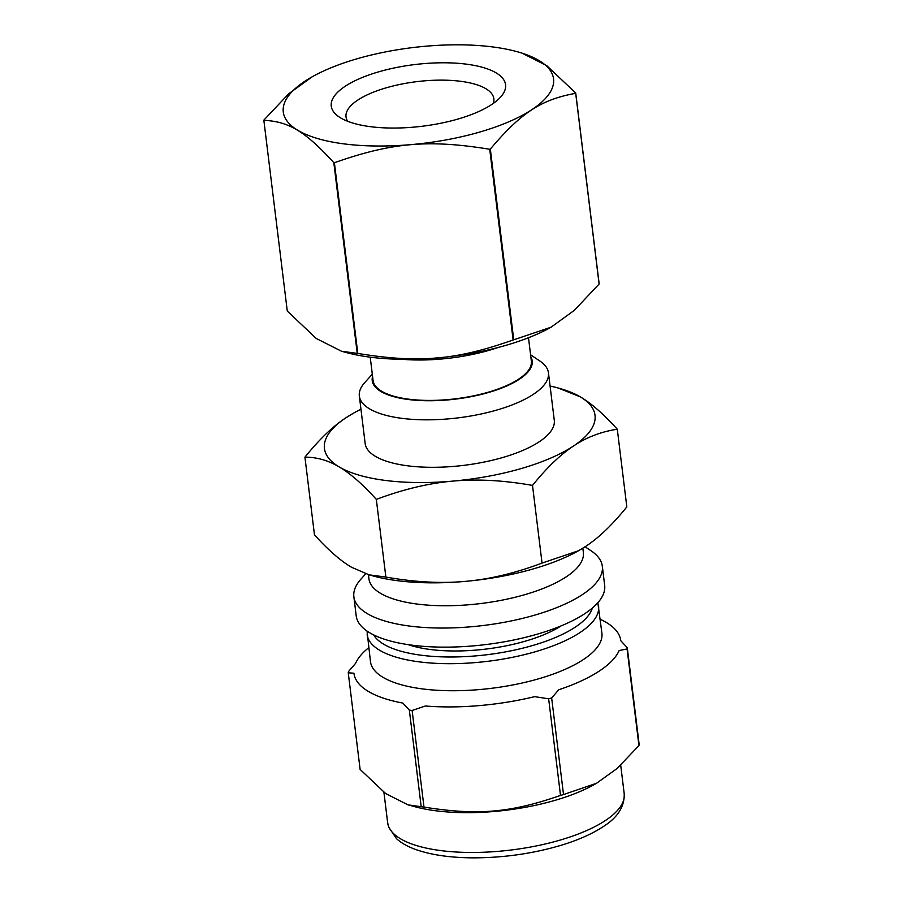 <?xml version="1.0" encoding="UTF-8"?>
<svg xmlns="http://www.w3.org/2000/svg" width="903" height="903" viewBox="0 0 903 903"><rect width="100%" height="100%" fill="white"/><g stroke="black" fill="none" stroke-linecap="round" stroke-linejoin="round"><path stroke-width="1.35" d="M368.751 647.677A134.412 47.554 -7 0 0 355.568 663.378L348.456 671.584A140.597 49.744 -7 0 0 348.253 672.803L353.931 673.209A134.412 47.554 -7 0 0 402.84 703.076L409.341 710.119L421.204 806.729L407.998 804.855L385.626 793.534L360.116 769.412L348.253 672.803M425.336 705.999A134.412 47.554 -7 0 0 534.632 696.653L548.652 698.809L560.515 795.43C510.229 812.858 477.473 815.657 423.992 807.09L412.129 710.48L425.336 705.999M558.765 689.757A134.412 47.554 -7 0 0 619.153 650.532L627.077 648.964L638.94 745.585L617.042 768.521L596.533 783.273L563.517 794.572L551.654 697.951L558.765 689.757M638.94 745.585A140.597 49.744 -7 0 0 639.143 744.365L627.28 647.744L620.779 640.712A134.412 47.554 -7 0 0 600.202 619.266M367.036 631.062L370.467 661.617A116.589 41.256 -7 0 0 491.209 688.346A116.589 41.256 -7 0 0 601.906 633.195L597.842 602.719M409.341 710.119A140.597 49.744 -7 0 0 412.129 710.48M548.652 698.809A140.597 49.744 -7 0 0 551.654 697.951M627.077 648.964A140.597 49.744 -7 0 0 627.28 647.744M560.515 795.43A140.597 49.744 -7 0 0 563.517 794.572M421.204 806.729A140.597 49.744 -7 0 0 423.992 807.09M365.738 573.823L361.053 579.015A125.167 44.281 -7 0 0 353.863 596.77L356.211 615.88A125.167 44.281 -7 0 0 485.837 644.573A125.167 44.281 -7 0 0 604.671 585.37L602.324 566.271A125.167 44.281 -7 0 0 591.059 550.774L585.099 546.778M353.863 596.77A125.167 44.281 -7 0 0 483.489 625.474A125.167 44.281 -7 0 0 602.324 566.271M368.424 574.658L368.932 578.767A108.021 38.219 -7 0 0 480.802 603.531A108.021 38.219 -7 0 0 583.361 552.444L582.841 548.211M407.998 804.855L415.053 806.763A119.162 42.159 -7 0 0 593.756 784.82L596.533 783.273M408.28 644.663A95.266 33.704 -7 0 0 561.102 625.892M357.238 353.378L341.503 351.244L316.231 338.456L287.278 311.061L263.857 120.347C288.723 121.42 305.248 131.409 333.817 162.664L357.238 353.378A157.201 55.614 -7 0 0 357.802 353.445L334.392 162.732C391.857 142.505 428.541 139.322 489.719 149.266L513.13 339.979C455.654 360.207 418.981 363.39 357.802 353.445M599.107 284.027L574.252 310.406L551.044 327.213L513.739 339.81L490.329 149.097C521.076 112.706 541.236 99.533 575.696 93.314L599.107 284.027A157.201 55.614 -7 0 0 599.152 283.779L575.73 93.065L546.778 65.671L521.505 52.882L516.64 51.561A136.139 48.164 -7 0 0 357.994 58.514A136.139 48.164 -7 0 0 312.483 76.631A136.139 48.164 -7 0 0 329.392 141.466A136.139 48.164 -7 0 0 515.918 118.564A136.139 48.164 -7 0 0 516.64 51.561M312.212 76.778L288.757 93.72L263.89 120.099A157.201 55.614 -7 0 0 263.857 120.347M341.503 351.244L346.368 352.565A136.139 48.164 -7 0 0 550.525 327.496A136.139 48.164 -7 0 0 550.796 327.349M513.13 339.979A157.201 55.614 -7 0 0 513.739 339.81M489.719 149.266A157.201 55.614 -7 0 0 490.329 149.097M333.817 162.664A157.201 55.614 -7 0 0 334.392 162.732M353.412 413.224L345.939 417.773C332.835 426.374 319.165 439.513 304.932 457.178C316.772 457.11 328.207 460.383 339.246 466.975C350.262 473.42 362.622 484.222 376.325 499.393C403.336 489.279 428.902 483.173 453.035 481.096C477.145 478.861 503.637 480.294 532.51 485.419C546.744 467.743 560.413 454.615 573.518 446.014C586.6 437.255 601.195 431.657 617.291 429.23L626.829 506.899C612.595 524.564 598.926 537.703 585.821 546.292L578.563 550.728L542.048 563.088L532.51 485.419M542.048 563.088C515.049 573.202 489.471 579.297 465.35 581.374C441.228 583.62 414.737 582.175 385.863 577.062L369.214 574.872L351.56 567.265C340.533 560.819 328.173 550.017 314.47 534.847L304.932 457.178M385.863 577.062L376.325 499.393M617.291 429.23C603.588 414.059 591.228 403.257 580.2 396.812L558.088 387.985A136.308 48.231 -7 0 0 550.074 386.055M360.963 409.273A136.308 48.231 -7 0 0 353.66 413.089A136.308 48.231 -7 0 0 345.939 417.773A136.308 48.231 -7 0 0 339.246 466.975A136.308 48.231 -7 0 0 453.035 481.096A136.308 48.231 -7 0 0 573.518 446.014A136.308 48.231 -7 0 0 580.2 396.812A136.308 48.231 -7 0 0 558.088 387.985M369.214 574.872L373.673 576.091A136.308 48.231 -7 0 0 465.35 581.374A136.308 48.231 -7 0 0 578.101 550.988A136.308 48.231 -7 0 0 578.349 550.853M370.219 357.182L373.086 380.502A79.724 28.207 -7 0 0 455.654 398.787A79.724 28.207 -7 0 0 531.359 361.076L528.492 337.745M401.982 359.292A95.165 33.671 -7 0 0 498.185 347.474M379.441 71.619A87.805 31.063 -7 0 0 339.167 116.984A87.805 31.063 -7 0 0 422.198 126.251A87.805 31.063 -7 0 0 500.522 97.174A87.805 31.063 -7 0 0 476.332 65.829A87.805 31.063 -7 0 0 379.441 71.619M493.252 103.461A74.464 26.345 -7 0 0 493.907 99.522A74.464 26.345 -7 0 0 386.89 87.625A74.464 26.345 -7 0 0 346.154 117.672A74.464 26.345 -7 0 0 347.734 121.329M372.318 374.203L364.812 382.511A95.266 33.704 -7 0 0 359.338 396.022L365.162 443.508A95.266 33.704 -7 0 0 463.826 465.35A95.266 33.704 -7 0 0 554.284 420.29L548.448 372.804A95.266 33.704 -7 0 0 539.87 361.019L530.58 354.777M359.338 396.022A95.266 33.704 -7 0 0 458.002 417.875A95.266 33.704 -7 0 0 548.448 372.804M372.578 376.382A80.581 28.512 -7 0 0 455.699 399.092A80.581 28.512 -7 0 0 530.851 356.956M624.199 793.647C624.662 806.469 617.776 817.384 603.554 826.392C592.458 833.785 578.247 840.095 560.932 845.343C532.747 853.662 503.445 857.827 473.003 857.85C450.213 857.703 431.149 854.938 415.809 849.542C407.953 846.754 401.553 843.176 396.631 838.808L388.662 827.148L387.647 822.689A119.162 42.159 -7 0 0 511.064 850.016A119.162 42.159 -7 0 0 624.199 793.647L620.7 765.18M367.137 634.561A116.589 41.256 -7 0 0 487.891 661.289A116.589 41.256 -7 0 0 598.587 606.139M373.65 634.911A111.453 39.427 -7 0 0 487.078 654.709A111.453 39.427 -7 0 0 592.345 608.058M387.647 822.689L383.91 792.247"/></g></svg>
